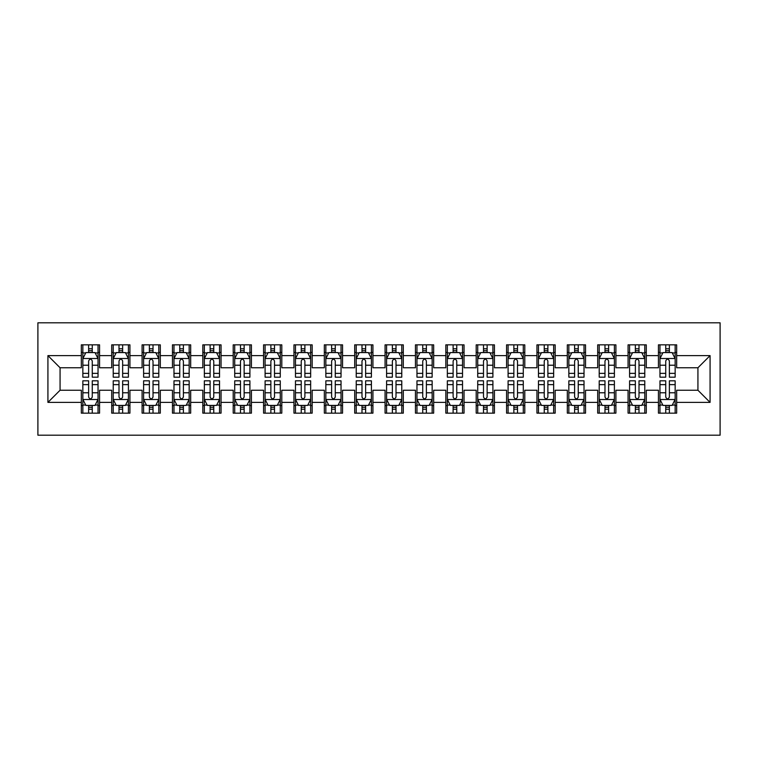 <?xml version="1.0" encoding="UTF-8"?>
<svg xmlns="http://www.w3.org/2000/svg" width="758" height="758" viewBox="0 0 758 758"><rect width="100%" height="100%" fill="white"/><g stroke="black" fill="none" stroke-linecap="round" stroke-linejoin="round"><path stroke-width="1.14" d="M37.9 435.196L720.1 435.196L720.1 322.804L37.9 322.804L37.9 435.196M47.925 402.384L47.925 355.616L81.333 355.616L81.333 367.763L60.072 367.763L60.072 390.237L47.925 402.384L81.333 402.384L81.333 413.167L99.563 413.167L99.563 402.384L111.71 402.384L111.71 413.167L129.931 413.167L129.931 402.384L142.087 402.384L142.087 413.167L160.308 413.167L160.308 402.384L172.454 402.384L172.454 413.167L190.684 413.167L190.684 402.384L202.831 402.384L202.831 413.167L221.052 413.167L221.052 402.384L233.208 402.384L233.208 413.167L251.429 413.167L251.429 402.384L263.576 402.384L263.576 413.167L281.805 413.167L281.805 402.384L293.952 402.384L293.952 413.167L312.173 413.167L312.173 402.384L324.329 402.384L324.329 413.167L342.55 413.167L342.55 402.384L354.697 402.384L354.697 413.167L372.927 413.167L372.927 402.384L385.073 402.384L385.073 413.167L403.303 413.167L403.303 402.384L415.45 402.384L415.45 413.167L433.671 413.167L433.671 402.384L445.827 402.384L445.827 413.167L464.048 413.167L464.048 402.384L476.195 402.384L476.195 413.167L494.424 413.167L494.424 402.384L506.571 402.384L506.571 413.167L524.792 413.167L524.792 402.384L536.948 402.384L536.948 413.167L555.169 413.167L555.169 402.384L567.316 402.384L567.316 413.167L585.546 413.167L585.546 402.384L597.692 402.384L597.692 413.167L615.913 413.167L615.913 402.384L628.069 402.384L628.069 413.167L646.29 413.167L646.29 402.384L658.437 402.384L658.437 413.167L676.667 413.167L676.667 390.237L697.928 390.237L697.928 367.763L676.667 367.763L676.667 355.616L710.075 355.616L710.075 402.384L676.667 402.384M676.667 355.616L676.667 344.833L658.437 344.833L658.437 355.616L646.29 355.616L646.29 344.833L628.069 344.833L628.069 355.616L615.913 355.616L615.913 344.833L597.692 344.833L597.692 355.616L585.546 355.616L585.546 344.833L567.316 344.833L567.316 355.616L555.169 355.616L555.169 344.833L536.948 344.833L536.948 355.616L524.792 355.616L524.792 344.833L506.571 344.833L506.571 355.616L494.424 355.616L494.424 344.833L476.195 344.833L476.195 355.616L464.048 355.616L464.048 344.833L445.827 344.833L445.827 355.616L433.671 355.616L433.671 344.833L415.45 344.833L415.45 355.616L403.303 355.616L403.303 344.833L385.073 344.833L385.073 355.616L372.927 355.616L372.927 344.833L354.697 344.833L354.697 355.616L342.55 355.616L342.55 344.833L324.329 344.833L324.329 355.616L312.173 355.616L312.173 344.833L293.952 344.833L293.952 355.616L281.805 355.616L281.805 344.833L263.576 344.833L263.576 355.616L251.429 355.616L251.429 344.833L233.208 344.833L233.208 355.616L221.052 355.616L221.052 344.833L202.831 344.833L202.831 355.616L190.684 355.616L190.684 344.833L172.454 344.833L172.454 355.616L160.308 355.616L160.308 344.833L142.087 344.833L142.087 355.616L129.931 355.616L129.931 344.833L111.71 344.833L111.71 355.616L99.563 355.616L99.563 344.833L81.333 344.833L81.333 355.616M646.29 402.384L646.29 390.237L658.437 390.237L658.437 402.384M710.075 355.616L697.928 367.763M615.913 402.384L615.913 390.237L628.069 390.237L628.069 402.384M658.437 355.616L658.437 367.763L646.29 367.763L646.29 355.616M585.546 402.384L585.546 390.237L597.692 390.237L597.692 402.384M628.069 355.616L628.069 367.763L615.913 367.763L615.913 355.616M555.169 402.384L555.169 390.237L567.316 390.237L567.316 402.384M597.692 355.616L597.692 367.763L585.546 367.763L585.546 355.616M524.792 402.384L524.792 390.237L536.948 390.237L536.948 402.384M567.316 355.616L567.316 367.763L555.169 367.763L555.169 355.616M494.424 402.384L494.424 390.237L506.571 390.237L506.571 402.384M536.948 355.616L536.948 367.763L524.792 367.763L524.792 355.616M464.048 402.384L464.048 390.237L476.195 390.237L476.195 402.384M506.571 355.616L506.571 367.763L494.424 367.763L494.424 355.616M433.671 402.384L433.671 390.237L445.827 390.237L445.827 402.384M476.195 355.616L476.195 367.763L464.048 367.763L464.048 355.616M403.303 402.384L403.303 390.237L415.45 390.237L415.45 402.384M445.827 355.616L445.827 367.763L433.671 367.763L433.671 355.616M372.927 402.384L372.927 390.237L385.073 390.237L385.073 402.384M415.45 355.616L415.45 367.763L403.303 367.763L403.303 355.616M342.55 402.384L342.55 390.237L354.697 390.237L354.697 402.384M385.073 355.616L385.073 367.763L372.927 367.763L372.927 355.616M312.173 402.384L312.173 390.237L324.329 390.237L324.329 402.384M354.697 355.616L354.697 367.763L342.55 367.763L342.55 355.616M281.805 402.384L281.805 390.237L293.952 390.237L293.952 402.384M324.329 355.616L324.329 367.763L312.173 367.763L312.173 355.616M251.429 402.384L251.429 390.237L263.576 390.237L263.576 402.384M293.952 355.616L293.952 367.763L281.805 367.763L281.805 355.616M221.052 402.384L221.052 390.237L233.208 390.237L233.208 402.384M263.576 355.616L263.576 367.763L251.429 367.763L251.429 355.616M190.684 402.384L190.684 390.237L202.831 390.237L202.831 402.384M233.208 355.616L233.208 367.763L221.052 367.763L221.052 355.616M160.308 402.384L160.308 390.237L172.454 390.237L172.454 402.384M202.831 355.616L202.831 367.763L190.684 367.763L190.684 355.616M129.931 402.384L129.931 390.237L142.087 390.237L142.087 402.384M172.454 355.616L172.454 367.763L160.308 367.763L160.308 355.616M99.563 402.384L99.563 390.237L111.71 390.237L111.71 402.384M142.087 355.616L142.087 367.763L129.931 367.763L129.931 355.616M60.072 390.237L81.333 390.237L81.333 402.384M111.71 355.616L111.71 367.763L99.563 367.763L99.563 355.616M658.437 352.423L659.962 352.423M675.151 352.423L676.667 352.423M628.069 352.423L629.585 352.423M644.774 352.423L646.29 352.423M597.692 352.423L599.208 352.423M614.397 352.423L615.913 352.423M567.316 352.423L568.841 352.423M584.02 352.423L585.546 352.423M536.948 352.423L538.464 352.423M553.653 352.423L555.169 352.423M506.571 352.423L508.087 352.423M523.276 352.423L524.792 352.423M476.195 352.423L477.72 352.423M492.899 352.423L494.424 352.423M445.827 352.423L447.343 352.423M462.532 352.423L464.048 352.423M415.45 352.423L416.966 352.423M432.155 352.423L433.671 352.423M385.073 352.423L386.589 352.423M401.778 352.423L403.303 352.423M354.697 352.423L356.222 352.423M371.411 352.423L372.927 352.423M324.329 352.423L325.845 352.423M341.034 352.423L342.55 352.423M293.952 352.423L295.468 352.423M310.657 352.423L312.173 352.423M263.576 352.423L265.101 352.423M280.28 352.423L281.805 352.423M233.208 352.423L234.724 352.423M249.913 352.423L251.429 352.423M202.831 352.423L204.347 352.423M219.536 352.423L221.052 352.423M172.454 352.423L173.98 352.423M189.159 352.423L190.684 352.423M142.087 352.423L143.603 352.423M158.792 352.423L160.308 352.423M111.71 352.423L113.226 352.423M128.415 352.423L129.931 352.423M81.333 352.423L82.849 352.423M98.038 352.423L99.563 352.423M81.333 405.577L82.849 405.577M98.038 405.577L99.563 405.577M111.71 405.577L113.226 405.577M128.415 405.577L129.931 405.577M142.087 405.577L143.603 405.577M158.792 405.577L160.308 405.577M172.454 405.577L173.98 405.577M189.159 405.577L190.684 405.577M202.831 405.577L204.347 405.577M219.536 405.577L221.052 405.577M233.208 405.577L234.724 405.577M249.913 405.577L251.429 405.577M263.576 405.577L265.101 405.577M280.28 405.577L281.805 405.577M293.952 405.577L295.468 405.577M310.657 405.577L312.173 405.577M324.329 405.577L325.845 405.577M341.034 405.577L342.55 405.577M354.697 405.577L356.222 405.577M371.411 405.577L372.927 405.577M385.073 405.577L386.589 405.577M401.778 405.577L403.303 405.577M415.45 405.577L416.966 405.577M432.155 405.577L433.671 405.577M445.827 405.577L447.343 405.577M462.532 405.577L464.048 405.577M476.195 405.577L477.72 405.577M492.899 405.577L494.424 405.577M506.571 405.577L508.087 405.577M523.276 405.577L524.792 405.577M536.948 405.577L538.464 405.577M553.653 405.577L555.169 405.577M567.316 405.577L568.841 405.577M584.02 405.577L585.546 405.577M597.692 405.577L599.208 405.577M614.397 405.577L615.913 405.577M628.069 405.577L629.585 405.577M644.774 405.577L646.29 405.577M658.437 405.577L659.962 405.577M675.151 405.577L676.667 405.577M47.925 355.616L60.072 367.763M697.928 390.237L710.075 402.384M92.268 348.775L88.629 348.775M98.038 373.372L92.268 373.372L92.268 377.181L98.038 377.181L98.038 358.648L95.006 352.574L85.891 352.574L82.849 358.648L82.849 377.181L88.629 377.181L88.629 373.372L82.849 373.372M82.849 358.648L82.849 344.833M98.038 358.648L98.038 344.833M88.629 352.574L88.629 344.833M92.268 344.833L92.268 352.574M92.268 373.372L92.268 360.931C91.055 358.591 89.842 358.591 88.629 360.931L88.629 373.372M92.268 352.423L88.629 352.423M88.629 409.225L92.268 409.225M82.849 384.628L88.629 384.628L88.629 380.819L82.849 380.819L82.849 399.352L85.891 405.426L95.006 405.426L98.038 399.352L98.038 380.819L92.268 380.819L92.268 384.628L98.038 384.628M98.038 399.352L98.038 413.167M82.849 399.352L82.849 413.167M92.268 405.426L92.268 413.167M88.629 413.167L88.629 405.426M88.629 384.628L88.629 397.069C89.842 399.409 91.055 399.409 92.268 397.069L92.268 384.628M88.629 405.577L92.268 405.577M122.644 348.775L118.997 348.775M128.415 373.372L122.644 373.372L122.644 377.181L128.415 377.181L128.415 358.648L125.373 352.574L116.268 352.574L113.226 358.648L113.226 377.181L118.997 377.181L118.997 373.372L113.226 373.372M113.226 358.648L113.226 344.833M128.415 358.648L128.415 344.833M118.997 352.574L118.997 344.833M122.644 344.833L122.644 352.574M122.644 373.372L122.644 360.931C121.432 358.591 120.219 358.591 118.997 360.931L118.997 373.372M122.644 352.423L118.997 352.423M153.021 348.775L149.373 348.775M158.792 373.372L153.021 373.372L153.021 377.181L158.792 377.181L158.792 358.648L155.75 352.574L146.635 352.574L143.603 358.648L143.603 377.181L149.373 377.181L149.373 373.372L143.603 373.372M143.603 358.648L143.603 344.833M158.792 358.648L158.792 344.833M149.373 352.574L149.373 344.833M153.021 344.833L153.021 352.574M153.021 373.372L153.021 360.931C151.808 358.591 150.586 358.591 149.373 360.931L149.373 373.372M153.021 352.423L149.373 352.423M118.997 409.225L122.644 409.225M113.226 384.628L118.997 384.628L118.997 380.819L113.226 380.819L113.226 399.352L116.268 405.426L125.373 405.426L128.415 399.352L128.415 380.819L122.644 380.819L122.644 384.628L128.415 384.628M128.415 399.352L128.415 413.167M113.226 399.352L113.226 413.167M122.644 405.426L122.644 413.167M118.997 413.167L118.997 405.426M118.997 384.628L118.997 397.069C120.209 399.409 121.422 399.409 122.644 397.069L122.644 384.628M118.997 405.577L122.644 405.577M149.373 409.225L153.021 409.225M143.603 384.628L149.373 384.628L149.373 380.819L143.603 380.819L143.603 399.352L146.635 405.426L155.75 405.426L158.792 399.352L158.792 380.819L153.021 380.819L153.021 384.628L158.792 384.628M158.792 399.352L158.792 413.167M143.603 399.352L143.603 413.167M153.021 405.426L153.021 413.167M149.373 413.167L149.373 405.426M149.373 384.628L149.373 397.069C150.586 399.409 151.799 399.409 153.021 397.069L153.021 384.628M149.373 405.577L153.021 405.577M183.389 348.775L179.75 348.775M189.159 373.372L183.389 373.372L183.389 377.181L189.159 377.181L189.159 358.648L186.127 352.574L177.012 352.574L173.98 358.648L173.98 377.181L179.75 377.181L179.75 373.372L173.98 373.372M173.98 358.648L173.98 344.833M189.159 358.648L189.159 344.833M179.75 352.574L179.75 344.833M183.389 344.833L183.389 352.574M183.389 373.372L183.389 360.931C182.176 358.591 180.963 358.591 179.75 360.931L179.75 373.372M183.389 352.423L179.75 352.423M213.765 348.775L210.118 348.775M219.536 373.372L213.765 373.372L213.765 377.181L219.536 377.181L219.536 358.648L216.504 352.574L207.389 352.574L204.347 358.648L204.347 377.181L210.118 377.181L210.118 373.372L204.347 373.372M204.347 358.648L204.347 344.833M219.536 358.648L219.536 344.833M210.118 352.574L210.118 344.833M213.765 344.833L213.765 352.574M213.765 373.372L213.765 360.931C212.553 358.591 211.34 358.591 210.118 360.931L210.118 373.372M213.765 352.423L210.118 352.423M179.75 409.225L183.389 409.225M173.98 384.628L179.75 384.628L179.75 380.819L173.98 380.819L173.98 399.352L177.012 405.426L186.127 405.426L189.159 399.352L189.159 380.819L183.389 380.819L183.389 384.628L189.159 384.628M189.159 399.352L189.159 413.167M173.98 399.352L173.98 413.167M183.389 405.426L183.389 413.167M179.75 413.167L179.75 405.426M179.75 384.628L179.75 397.069C180.963 399.409 182.176 399.409 183.389 397.069L183.389 384.628M179.75 405.577L183.389 405.577M210.118 409.225L213.765 409.225M204.347 384.628L210.118 384.628L210.118 380.819L204.347 380.819L204.347 399.352L207.389 405.426L216.504 405.426L219.536 399.352L219.536 380.819L213.765 380.819L213.765 384.628L219.536 384.628M219.536 399.352L219.536 413.167M204.347 399.352L204.347 413.167M213.765 405.426L213.765 413.167M210.118 413.167L210.118 405.426M210.118 384.628L210.118 397.069C211.33 399.409 212.553 399.409 213.765 397.069L213.765 384.628M210.118 405.577L213.765 405.577M244.142 348.775L240.494 348.775M249.913 373.372L244.142 373.372L244.142 377.181L249.913 377.181L249.913 358.648L246.871 352.574L237.756 352.574L234.724 358.648L234.724 377.181L240.494 377.181L240.494 373.372L234.724 373.372M234.724 358.648L234.724 344.833M249.913 358.648L249.913 344.833M240.494 352.574L240.494 344.833M244.142 344.833L244.142 352.574M244.142 373.372L244.142 360.931C242.93 358.591 241.707 358.591 240.494 360.931L240.494 373.372M244.142 352.423L240.494 352.423M240.494 409.225L244.142 409.225M234.724 384.628L240.494 384.628L240.494 380.819L234.724 380.819L234.724 399.352L237.756 405.426L246.871 405.426L249.913 399.352L249.913 380.819L244.142 380.819L244.142 384.628L249.913 384.628M249.913 399.352L249.913 413.167M234.724 399.352L234.724 413.167M244.142 405.426L244.142 413.167M240.494 413.167L240.494 405.426M240.494 384.628L240.494 397.069C241.707 399.409 242.92 399.409 244.142 397.069L244.142 384.628M240.494 405.577L244.142 405.577M274.51 348.775L270.871 348.775M280.28 373.372L274.51 373.372L274.51 377.181L280.28 377.181L280.28 358.648L277.248 352.574L268.133 352.574L265.101 358.648L265.101 377.181L270.871 377.181L270.871 373.372L265.101 373.372M265.101 358.648L265.101 344.833M280.28 358.648L280.28 344.833M270.871 352.574L270.871 344.833M274.51 344.833L274.51 352.574M274.51 373.372L274.51 360.931C273.297 358.591 272.084 358.591 270.871 360.931L270.871 373.372M274.51 352.423L270.871 352.423M270.871 409.225L274.51 409.225M265.101 384.628L270.871 384.628L270.871 380.819L265.101 380.819L265.101 399.352L268.133 405.426L277.248 405.426L280.28 399.352L280.28 380.819L274.51 380.819L274.51 384.628L280.28 384.628M280.28 399.352L280.28 413.167M265.101 399.352L265.101 413.167M274.51 405.426L274.51 413.167M270.871 413.167L270.871 405.426M270.871 384.628L270.871 397.069C272.084 399.409 273.297 399.409 274.51 397.069L274.51 384.628M270.871 405.577L274.51 405.577M304.887 348.775L301.239 348.775M310.657 373.372L304.887 373.372L304.887 377.181L310.657 377.181L310.657 358.648L307.625 352.574L298.51 352.574L295.468 358.648L295.468 377.181L301.239 377.181L301.239 373.372L295.468 373.372M295.468 358.648L295.468 344.833M310.657 358.648L310.657 344.833M301.239 352.574L301.239 344.833M304.887 344.833L304.887 352.574M304.887 373.372L304.887 360.931C303.674 358.591 302.461 358.591 301.239 360.931L301.239 373.372M304.887 352.423L301.239 352.423M301.239 409.225L304.887 409.225M295.468 384.628L301.239 384.628L301.239 380.819L295.468 380.819L295.468 399.352L298.51 405.426L307.625 405.426L310.657 399.352L310.657 380.819L304.887 380.819L304.887 384.628L310.657 384.628M310.657 399.352L310.657 413.167M295.468 399.352L295.468 413.167M304.887 405.426L304.887 413.167M301.239 413.167L301.239 405.426M301.239 384.628L301.239 397.069C302.451 399.409 303.674 399.409 304.887 397.069L304.887 384.628M301.239 405.577L304.887 405.577M335.263 348.775L331.616 348.775M341.034 373.372L335.263 373.372L335.263 377.181L341.034 377.181L341.034 358.648L337.992 352.574L328.887 352.574L325.845 358.648L325.845 377.181L331.616 377.181L331.616 373.372L325.845 373.372M325.845 358.648L325.845 344.833M341.034 358.648L341.034 344.833M331.616 352.574L331.616 344.833M335.263 344.833L335.263 352.574M335.263 373.372L335.263 360.931C334.051 358.591 332.838 358.591 331.616 360.931L331.616 373.372M335.263 352.423L331.616 352.423M331.616 409.225L335.263 409.225M325.845 384.628L331.616 384.628L331.616 380.819L325.845 380.819L325.845 399.352L328.887 405.426L337.992 405.426L341.034 399.352L341.034 380.819L335.263 380.819L335.263 384.628L341.034 384.628M341.034 399.352L341.034 413.167M325.845 399.352L325.845 413.167M335.263 405.426L335.263 413.167M331.616 413.167L331.616 405.426M331.616 384.628L331.616 397.069C332.828 399.409 334.041 399.409 335.263 397.069L335.263 384.628M331.616 405.577L335.263 405.577M365.631 348.775L361.992 348.775M371.411 373.372L365.631 373.372L365.631 377.181L371.411 377.181L371.411 358.648L368.369 352.574L359.254 352.574L356.222 358.648L356.222 377.181L361.992 377.181L361.992 373.372L356.222 373.372M356.222 358.648L356.222 344.833M371.411 358.648L371.411 344.833M361.992 352.574L361.992 344.833M365.631 344.833L365.631 352.574M365.631 373.372L365.631 360.931C364.418 358.591 363.205 358.591 361.992 360.931L361.992 373.372M365.631 352.423L361.992 352.423M361.992 409.225L365.631 409.225M356.222 384.628L361.992 384.628L361.992 380.819L356.222 380.819L356.222 399.352L359.254 405.426L368.369 405.426L371.411 399.352L371.411 380.819L365.631 380.819L365.631 384.628L371.411 384.628M371.411 399.352L371.411 413.167M356.222 399.352L356.222 413.167M365.631 405.426L365.631 413.167M361.992 413.167L361.992 405.426M361.992 384.628L361.992 397.069C363.205 399.409 364.418 399.409 365.631 397.069L365.631 384.628M361.992 405.577L365.631 405.577M396.008 348.775L392.369 348.775M401.778 373.372L396.008 373.372L396.008 377.181L401.778 377.181L401.778 358.648L398.746 352.574L389.631 352.574L386.589 358.648L386.589 377.181L392.369 377.181L392.369 373.372L386.589 373.372M386.589 358.648L386.589 344.833M401.778 358.648L401.778 344.833M392.369 352.574L392.369 344.833M396.008 344.833L396.008 352.574M396.008 373.372L396.008 360.931C394.795 358.591 393.582 358.591 392.369 360.931L392.369 373.372M396.008 352.423L392.369 352.423M392.369 409.225L396.008 409.225M386.589 384.628L392.369 384.628L392.369 380.819L386.589 380.819L386.589 399.352L389.631 405.426L398.746 405.426L401.778 399.352L401.778 380.819L396.008 380.819L396.008 384.628L401.778 384.628M401.778 399.352L401.778 413.167M386.589 399.352L386.589 413.167M396.008 405.426L396.008 413.167M392.369 413.167L392.369 405.426M392.369 384.628L392.369 397.069C393.582 399.409 394.795 399.409 396.008 397.069L396.008 384.628M392.369 405.577L396.008 405.577M426.384 348.775L422.737 348.775M432.155 373.372L426.384 373.372L426.384 377.181L432.155 377.181L432.155 358.648L429.113 352.574L420.008 352.574L416.966 358.648L416.966 377.181L422.737 377.181L422.737 373.372L416.966 373.372M416.966 358.648L416.966 344.833M432.155 358.648L432.155 344.833M422.737 352.574L422.737 344.833M426.384 344.833L426.384 352.574M426.384 373.372L426.384 360.931C425.172 358.591 423.959 358.591 422.737 360.931L422.737 373.372M426.384 352.423L422.737 352.423M422.737 409.225L426.384 409.225M416.966 384.628L422.737 384.628L422.737 380.819L416.966 380.819L416.966 399.352L420.008 405.426L429.113 405.426L432.155 399.352L432.155 380.819L426.384 380.819L426.384 384.628L432.155 384.628M432.155 399.352L432.155 413.167M416.966 399.352L416.966 413.167M426.384 405.426L426.384 413.167M422.737 413.167L422.737 405.426M422.737 384.628L422.737 397.069C423.949 399.409 425.162 399.409 426.384 397.069L426.384 384.628M422.737 405.577L426.384 405.577M456.761 348.775L453.113 348.775M462.532 373.372L456.761 373.372L456.761 377.181L462.532 377.181L462.532 358.648L459.49 352.574L450.375 352.574L447.343 358.648L447.343 377.181L453.113 377.181L453.113 373.372L447.343 373.372M447.343 358.648L447.343 344.833M462.532 358.648L462.532 344.833M453.113 352.574L453.113 344.833M456.761 344.833L456.761 352.574M456.761 373.372L456.761 360.931C455.549 358.591 454.326 358.591 453.113 360.931L453.113 373.372M456.761 352.423L453.113 352.423M453.113 409.225L456.761 409.225M447.343 384.628L453.113 384.628L453.113 380.819L447.343 380.819L447.343 399.352L450.375 405.426L459.49 405.426L462.532 399.352L462.532 380.819L456.761 380.819L456.761 384.628L462.532 384.628M462.532 399.352L462.532 413.167M447.343 399.352L447.343 413.167M456.761 405.426L456.761 413.167M453.113 413.167L453.113 405.426M453.113 384.628L453.113 397.069C454.326 399.409 455.539 399.409 456.761 397.069L456.761 384.628M453.113 405.577L456.761 405.577M487.129 348.775L483.49 348.775M492.899 373.372L487.129 373.372L487.129 377.181L492.899 377.181L492.899 358.648L489.867 352.574L480.752 352.574L477.72 358.648L477.72 377.181L483.49 377.181L483.49 373.372L477.72 373.372M477.72 358.648L477.72 344.833M492.899 358.648L492.899 344.833M483.49 352.574L483.49 344.833M487.129 344.833L487.129 352.574M487.129 373.372L487.129 360.931C485.916 358.591 484.703 358.591 483.49 360.931L483.49 373.372M487.129 352.423L483.49 352.423M483.49 409.225L487.129 409.225M477.72 384.628L483.49 384.628L483.49 380.819L477.72 380.819L477.72 399.352L480.752 405.426L489.867 405.426L492.899 399.352L492.899 380.819L487.129 380.819L487.129 384.628L492.899 384.628M492.899 399.352L492.899 413.167M477.72 399.352L477.72 413.167M487.129 405.426L487.129 413.167M483.49 413.167L483.49 405.426M483.49 384.628L483.49 397.069C484.703 399.409 485.916 399.409 487.129 397.069L487.129 384.628M483.49 405.577L487.129 405.577M517.506 348.775L513.858 348.775M523.276 373.372L517.506 373.372L517.506 377.181L523.276 377.181L523.276 358.648L520.244 352.574L511.129 352.574L508.087 358.648L508.087 377.181L513.858 377.181L513.858 373.372L508.087 373.372M508.087 358.648L508.087 344.833M523.276 358.648L523.276 344.833M513.858 352.574L513.858 344.833M517.506 344.833L517.506 352.574M517.506 373.372L517.506 360.931C516.293 358.591 515.08 358.591 513.858 360.931L513.858 373.372M517.506 352.423L513.858 352.423M513.858 409.225L517.506 409.225M508.087 384.628L513.858 384.628L513.858 380.819L508.087 380.819L508.087 399.352L511.129 405.426L520.244 405.426L523.276 399.352L523.276 380.819L517.506 380.819L517.506 384.628L523.276 384.628M523.276 399.352L523.276 413.167M508.087 399.352L508.087 413.167M517.506 405.426L517.506 413.167M513.858 413.167L513.858 405.426M513.858 384.628L513.858 397.069C515.07 399.409 516.293 399.409 517.506 397.069L517.506 384.628M513.858 405.577L517.506 405.577M547.882 348.775L544.235 348.775M553.653 373.372L547.882 373.372L547.882 377.181L553.653 377.181L553.653 358.648L550.611 352.574L541.496 352.574L538.464 358.648L538.464 377.181L544.235 377.181L544.235 373.372L538.464 373.372M538.464 358.648L538.464 344.833M553.653 358.648L553.653 344.833M544.235 352.574L544.235 344.833M547.882 344.833L547.882 352.574M547.882 373.372L547.882 360.931C546.67 358.591 545.447 358.591 544.235 360.931L544.235 373.372M547.882 352.423L544.235 352.423M544.235 409.225L547.882 409.225M538.464 384.628L544.235 384.628L544.235 380.819L538.464 380.819L538.464 399.352L541.496 405.426L550.611 405.426L553.653 399.352L553.653 380.819L547.882 380.819L547.882 384.628L553.653 384.628M553.653 399.352L553.653 413.167M538.464 399.352L538.464 413.167M547.882 405.426L547.882 413.167M544.235 413.167L544.235 405.426M544.235 384.628L544.235 397.069C545.447 399.409 546.66 399.409 547.882 397.069L547.882 384.628M544.235 405.577L547.882 405.577M578.25 348.775L574.611 348.775M584.02 373.372L578.25 373.372L578.25 377.181L584.02 377.181L584.02 358.648L580.988 352.574L571.873 352.574L568.841 358.648L568.841 377.181L574.611 377.181L574.611 373.372L568.841 373.372M568.841 358.648L568.841 344.833M584.02 358.648L584.02 344.833M574.611 352.574L574.611 344.833M578.25 344.833L578.25 352.574M578.25 373.372L578.25 360.931C577.037 358.591 575.824 358.591 574.611 360.931L574.611 373.372M578.25 352.423L574.611 352.423M574.611 409.225L578.25 409.225M568.841 384.628L574.611 384.628L574.611 380.819L568.841 380.819L568.841 399.352L571.873 405.426L580.988 405.426L584.02 399.352L584.02 380.819L578.25 380.819L578.25 384.628L584.02 384.628M584.02 399.352L584.02 413.167M568.841 399.352L568.841 413.167M578.25 405.426L578.25 413.167M574.611 413.167L574.611 405.426M574.611 384.628L574.611 397.069C575.824 399.409 577.037 399.409 578.25 397.069L578.25 384.628M574.611 405.577L578.25 405.577M608.627 348.775L604.979 348.775M614.397 373.372L608.627 373.372L608.627 377.181L614.397 377.181L614.397 358.648L611.365 352.574L602.25 352.574L599.208 358.648L599.208 377.181L604.979 377.181L604.979 373.372L599.208 373.372M599.208 358.648L599.208 344.833M614.397 358.648L614.397 344.833M604.979 352.574L604.979 344.833M608.627 344.833L608.627 352.574M608.627 373.372L608.627 360.931C607.414 358.591 606.201 358.591 604.979 360.931L604.979 373.372M608.627 352.423L604.979 352.423M604.979 409.225L608.627 409.225M599.208 384.628L604.979 384.628L604.979 380.819L599.208 380.819L599.208 399.352L602.25 405.426L611.365 405.426L614.397 399.352L614.397 380.819L608.627 380.819L608.627 384.628L614.397 384.628M614.397 399.352L614.397 413.167M599.208 399.352L599.208 413.167M608.627 405.426L608.627 413.167M604.979 413.167L604.979 405.426M604.979 384.628L604.979 397.069C606.192 399.409 607.414 399.409 608.627 397.069L608.627 384.628M604.979 405.577L608.627 405.577M639.003 348.775L635.356 348.775M644.774 373.372L639.003 373.372L639.003 377.181L644.774 377.181L644.774 358.648L641.732 352.574L632.627 352.574L629.585 358.648L629.585 377.181L635.356 377.181L635.356 373.372L629.585 373.372M629.585 358.648L629.585 344.833M644.774 358.648L644.774 344.833M635.356 352.574L635.356 344.833M639.003 344.833L639.003 352.574M639.003 373.372L639.003 360.931C637.791 358.591 636.578 358.591 635.356 360.931L635.356 373.372M639.003 352.423L635.356 352.423M635.356 409.225L639.003 409.225M629.585 384.628L635.356 384.628L635.356 380.819L629.585 380.819L629.585 399.352L632.627 405.426L641.732 405.426L644.774 399.352L644.774 380.819L639.003 380.819L639.003 384.628L644.774 384.628M644.774 399.352L644.774 413.167M629.585 399.352L629.585 413.167M639.003 405.426L639.003 413.167M635.356 413.167L635.356 405.426M635.356 384.628L635.356 397.069C636.568 399.409 637.781 399.409 639.003 397.069L639.003 384.628M635.356 405.577L639.003 405.577M669.371 348.775L665.732 348.775M675.151 373.372L669.371 373.372L669.371 377.181L675.151 377.181L675.151 358.648L672.109 352.574L662.994 352.574L659.962 358.648L659.962 377.181L665.732 377.181L665.732 373.372L659.962 373.372M659.962 358.648L659.962 344.833M675.151 358.648L675.151 344.833M665.732 352.574L665.732 344.833M669.371 344.833L669.371 352.574M669.371 373.372L669.371 360.931C668.158 358.591 666.945 358.591 665.732 360.931L665.732 373.372M669.371 352.423L665.732 352.423M665.732 409.225L669.371 409.225M659.962 384.628L665.732 384.628L665.732 380.819L659.962 380.819L659.962 399.352L662.994 405.426L672.109 405.426L675.151 399.352L675.151 380.819L669.371 380.819L669.371 384.628L675.151 384.628M675.151 399.352L675.151 413.167M659.962 399.352L659.962 413.167M669.371 405.426L669.371 413.167M665.732 413.167L665.732 405.426M665.732 384.628L665.732 397.069C666.945 399.409 668.158 399.409 669.371 397.069L669.371 384.628M665.732 405.577L669.371 405.577M97.962 358.496L82.925 358.496M82.849 352.944L85.711 352.944M95.186 352.944L98.038 352.944M88.629 365.223L82.849 365.223M98.038 365.223L92.268 365.223M92.268 350.708L88.629 350.708M82.925 399.504L97.962 399.504M98.038 405.056L95.186 405.056M85.711 405.056L82.849 405.056M92.268 392.777L98.038 392.777M82.849 392.777L88.629 392.777M88.629 407.292L92.268 407.292M128.339 358.496L113.302 358.496M113.226 352.944L116.078 352.944M125.563 352.944L128.415 352.944M118.997 365.223L113.226 365.223M128.415 365.223L122.644 365.223M122.644 350.708L118.997 350.708M158.716 358.496L143.679 358.496M143.603 352.944L146.455 352.944M155.93 352.944L158.792 352.944M149.373 365.223L143.603 365.223M158.792 365.223L153.021 365.223M153.021 350.708L149.373 350.708M113.302 399.504L128.339 399.504M128.415 405.056L125.563 405.056M116.078 405.056L113.226 405.056M122.644 392.777L128.415 392.777M113.226 392.777L118.997 392.777M118.997 407.292L122.644 407.292M143.679 399.504L158.716 399.504M158.792 405.056L155.93 405.056M146.455 405.056L143.603 405.056M153.021 392.777L158.792 392.777M143.603 392.777L149.373 392.777M149.373 407.292L153.021 407.292M189.083 358.496L174.056 358.496M173.98 352.944L176.832 352.944M186.307 352.944L189.159 352.944M179.75 365.223L173.98 365.223M189.159 365.223L183.389 365.223M183.389 350.708L179.75 350.708M219.46 358.496L204.423 358.496M204.347 352.944L207.209 352.944M216.684 352.944L219.536 352.944M210.118 365.223L204.347 365.223M219.536 365.223L213.765 365.223M213.765 350.708L210.118 350.708M174.056 399.504L189.083 399.504M189.159 405.056L186.307 405.056M176.832 405.056L173.98 405.056M183.389 392.777L189.159 392.777M173.98 392.777L179.75 392.777M179.75 407.292L183.389 407.292M204.423 399.504L219.46 399.504M219.536 405.056L216.684 405.056M207.209 405.056L204.347 405.056M213.765 392.777L219.536 392.777M204.347 392.777L210.118 392.777M210.118 407.292L213.765 407.292M249.837 358.496L234.8 358.496M234.724 352.944L237.576 352.944M247.051 352.944L249.913 352.944M240.494 365.223L234.724 365.223M249.913 365.223L244.142 365.223M244.142 350.708L240.494 350.708M234.8 399.504L249.837 399.504M249.913 405.056L247.051 405.056M237.576 405.056L234.724 405.056M244.142 392.777L249.913 392.777M234.724 392.777L240.494 392.777M240.494 407.292L244.142 407.292M280.204 358.496L265.177 358.496M265.101 352.944L267.953 352.944M277.428 352.944L280.28 352.944M270.871 365.223L265.101 365.223M280.28 365.223L274.51 365.223M274.51 350.708L270.871 350.708M265.177 399.504L280.204 399.504M280.28 405.056L277.428 405.056M267.953 405.056L265.101 405.056M274.51 392.777L280.28 392.777M265.101 392.777L270.871 392.777M270.871 407.292L274.51 407.292M310.581 358.496L295.544 358.496M295.468 352.944L298.33 352.944M307.805 352.944L310.657 352.944M301.239 365.223L295.468 365.223M310.657 365.223L304.887 365.223M304.887 350.708L301.239 350.708M295.544 399.504L310.581 399.504M310.657 405.056L307.805 405.056M298.33 405.056L295.468 405.056M304.887 392.777L310.657 392.777M295.468 392.777L301.239 392.777M301.239 407.292L304.887 407.292M340.958 358.496L325.921 358.496M325.845 352.944L328.697 352.944M338.182 352.944L341.034 352.944M331.616 365.223L325.845 365.223M341.034 365.223L335.263 365.223M335.263 350.708L331.616 350.708M325.921 399.504L340.958 399.504M341.034 405.056L338.182 405.056M328.697 405.056L325.845 405.056M335.263 392.777L341.034 392.777M325.845 392.777L331.616 392.777M331.616 407.292L335.263 407.292M371.335 358.496L356.298 358.496M356.222 352.944L359.074 352.944M368.549 352.944L371.411 352.944M361.992 365.223L356.222 365.223M371.411 365.223L365.631 365.223M365.631 350.708L361.992 350.708M356.298 399.504L371.335 399.504M371.411 405.056L368.549 405.056M359.074 405.056L356.222 405.056M365.631 392.777L371.411 392.777M356.222 392.777L361.992 392.777M361.992 407.292L365.631 407.292M401.702 358.496L386.665 358.496M386.589 352.944L389.451 352.944M398.926 352.944L401.778 352.944M392.369 365.223L386.589 365.223M401.778 365.223L396.008 365.223M396.008 350.708L392.369 350.708M386.665 399.504L401.702 399.504M401.778 405.056L398.926 405.056M389.451 405.056L386.589 405.056M396.008 392.777L401.778 392.777M386.589 392.777L392.369 392.777M392.369 407.292L396.008 407.292M432.079 358.496L417.042 358.496M416.966 352.944L419.818 352.944M429.303 352.944L432.155 352.944M422.737 365.223L416.966 365.223M432.155 365.223L426.384 365.223M426.384 350.708L422.737 350.708M417.042 399.504L432.079 399.504M432.155 405.056L429.303 405.056M419.818 405.056L416.966 405.056M426.384 392.777L432.155 392.777M416.966 392.777L422.737 392.777M422.737 407.292L426.384 407.292M462.456 358.496L447.419 358.496M447.343 352.944L450.195 352.944M459.67 352.944L462.532 352.944M453.113 365.223L447.343 365.223M462.532 365.223L456.761 365.223M456.761 350.708L453.113 350.708M447.419 399.504L462.456 399.504M462.532 405.056L459.67 405.056M450.195 405.056L447.343 405.056M456.761 392.777L462.532 392.777M447.343 392.777L453.113 392.777M453.113 407.292L456.761 407.292M492.823 358.496L477.796 358.496M477.72 352.944L480.572 352.944M490.047 352.944L492.899 352.944M483.49 365.223L477.72 365.223M492.899 365.223L487.129 365.223M487.129 350.708L483.49 350.708M477.796 399.504L492.823 399.504M492.899 405.056L490.047 405.056M480.572 405.056L477.72 405.056M487.129 392.777L492.899 392.777M477.72 392.777L483.49 392.777M483.49 407.292L487.129 407.292M523.2 358.496L508.163 358.496M508.087 352.944L510.949 352.944M520.424 352.944L523.276 352.944M513.858 365.223L508.087 365.223M523.276 365.223L517.506 365.223M517.506 350.708L513.858 350.708M508.163 399.504L523.2 399.504M523.276 405.056L520.424 405.056M510.949 405.056L508.087 405.056M517.506 392.777L523.276 392.777M508.087 392.777L513.858 392.777M513.858 407.292L517.506 407.292M553.577 358.496L538.54 358.496M538.464 352.944L541.316 352.944M550.791 352.944L553.653 352.944M544.235 365.223L538.464 365.223M553.653 365.223L547.882 365.223M547.882 350.708L544.235 350.708M538.54 399.504L553.577 399.504M553.653 405.056L550.791 405.056M541.316 405.056L538.464 405.056M547.882 392.777L553.653 392.777M538.464 392.777L544.235 392.777M544.235 407.292L547.882 407.292M583.944 358.496L568.917 358.496M568.841 352.944L571.693 352.944M581.168 352.944L584.02 352.944M574.611 365.223L568.841 365.223M584.02 365.223L578.25 365.223M578.25 350.708L574.611 350.708M568.917 399.504L583.944 399.504M584.02 405.056L581.168 405.056M571.693 405.056L568.841 405.056M578.25 392.777L584.02 392.777M568.841 392.777L574.611 392.777M574.611 407.292L578.25 407.292M614.321 358.496L599.284 358.496M599.208 352.944L602.07 352.944M611.545 352.944L614.397 352.944M604.979 365.223L599.208 365.223M614.397 365.223L608.627 365.223M608.627 350.708L604.979 350.708M599.284 399.504L614.321 399.504M614.397 405.056L611.545 405.056M602.07 405.056L599.208 405.056M608.627 392.777L614.397 392.777M599.208 392.777L604.979 392.777M604.979 407.292L608.627 407.292M644.698 358.496L629.661 358.496M629.585 352.944L632.437 352.944M641.922 352.944L644.774 352.944M635.356 365.223L629.585 365.223M644.774 365.223L639.003 365.223M639.003 350.708L635.356 350.708M629.661 399.504L644.698 399.504M644.774 405.056L641.922 405.056M632.437 405.056L629.585 405.056M639.003 392.777L644.774 392.777M629.585 392.777L635.356 392.777M635.356 407.292L639.003 407.292M675.075 358.496L660.038 358.496M659.962 352.944L662.814 352.944M672.289 352.944L675.151 352.944M665.732 365.223L659.962 365.223M675.151 365.223L669.371 365.223M669.371 350.708L665.732 350.708M660.038 399.504L675.075 399.504M675.151 405.056L672.289 405.056M662.814 405.056L659.962 405.056M669.371 392.777L675.151 392.777M659.962 392.777L665.732 392.777M665.732 407.292L669.371 407.292"/></g></svg>
